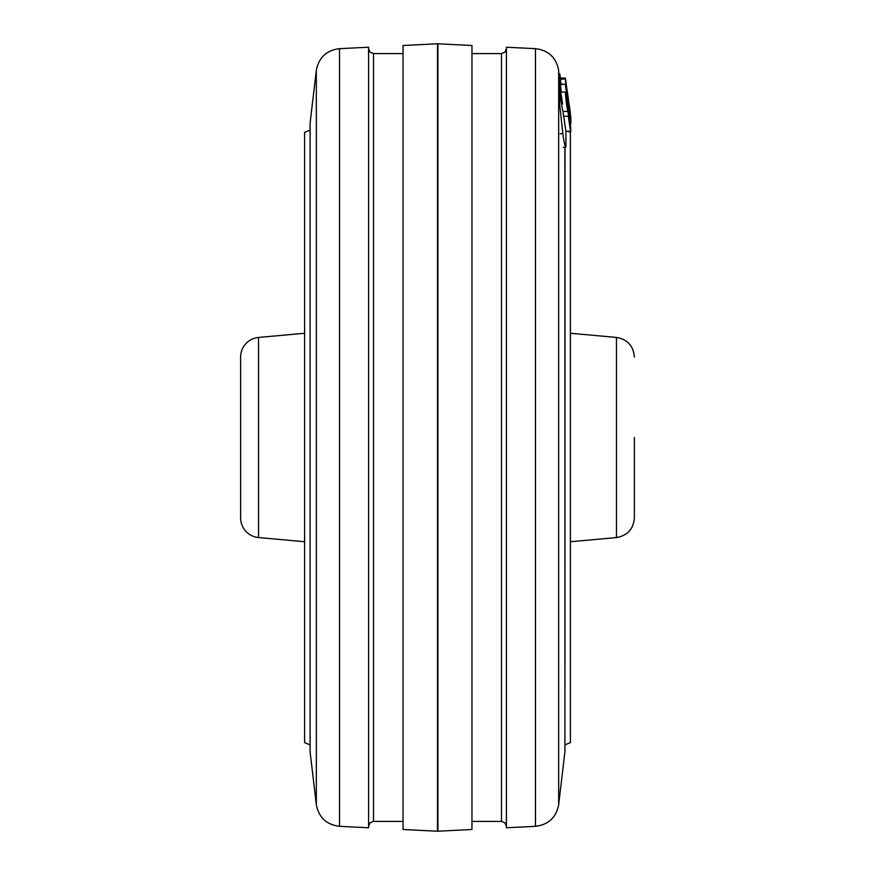 <?xml version="1.0" encoding="UTF-8"?>
<svg xmlns="http://www.w3.org/2000/svg" width="875" height="875" viewBox="0 0 875 875"><rect width="100%" height="100%" fill="white"/><g stroke="black" fill="none" stroke-linecap="round" stroke-linejoin="round"><path stroke-width="1.31" d="M634.375 437.5L634.375 517.956L634.375 437.5M565.042 744.789L570.391 742.656L570.391 132.344L567.831 131.316M304.609 333.266L258.53 337.444A19.688 19.688 0 0 0 240.625 357.044L240.625 517.956A19.688 19.688 0 0 0 258.53 537.556L304.609 541.734M309.958 744.789L304.609 742.656L304.609 132.344L310.089 130.156M570.052 111.628L565.37 78.083L560.448 78.083L560.514 78.881L559.759 73.719L559.759 105.284L563.139 136.117C564.834 146.147 565.764 149.209 565.939 145.283L565.939 131.316M570.62 117.753L570.183 111.628M568.564 102.747L570.861 117.753M567.022 90.3L568.816 102.747M566.169 83.212L565.381 78.138M567.153 90.18L568.214 97.869M568.323 98.634L568.247 97.869M569.395 105.984L570.161 111.442M570.861 116.692L570.861 117.447M563.238 147.394L565.677 147.087L565.939 145.283M561.258 92.105L560.481 84.208L565.403 84.208L560.438 84.459M565.917 88.32L570.391 119.416L565.939 88.189M570.325 123.539L570.905 123.539L570.391 121.188C572.337 131.567 568.695 104.267 566.869 92.608L565.359 84.459L570.041 121.188M563.445 116.277L568.367 116.277C572.556 148.433 570.478 118.114 567.875 108.205L567.448 104.027C564.003 77.831 565.72 103.173 567.875 111.42L570.85 131.316L565.928 131.316L562.953 111.42C560.809 103.195 559.07 77.809 562.527 104.027M568.17 111.836L570.391 126.853L568.225 111.431M565.917 96.48L567.613 108.019L565.961 96.152M567.448 104.027L565.436 92.105L560.514 92.105M567.875 111.42L562.953 111.42M570.719 120.564L565.283 78.881L560.361 78.881L561.028 84.208M565.283 78.881L560.361 79.362M570.938 120.564L565.283 79.362M535.467 48.672L506.406 47.217L506.406 827.783L535.467 826.328C548.45 824.72 556.194 817.491 558.677 804.639L558.677 70.361C556.194 57.509 548.45 50.28 535.467 48.672L535.467 826.328M339.533 48.672L339.533 826.328L368.594 827.783L368.594 47.217L339.533 48.672C326.55 50.28 318.806 57.509 316.323 70.361L316.323 804.639L310.089 751.822L310.089 123.178L310.089 751.822M437.927 43.794L471.953 45.5L471.953 829.5L437.927 831.206M437.927 831.25L437.927 43.75L437.927 831.25M437.073 831.206L403.047 829.5L403.047 45.5L437.073 43.794M437.5 43.772L437.5 831.228M634.375 517.956C633.434 529.08 627.462 535.62 616.47 537.556L616.47 337.444L570.391 333.266M258.53 337.444L258.53 537.556M560.284 133.82L562.723 133.514M559.759 105.284L558.677 105.427M564.911 147.186L564.911 751.822L565.042 147.164M506.406 826.328L504.963 822.85L501.484 821.406L501.484 53.594L504.963 52.15L506.406 48.672M403.047 53.594L373.516 53.594L373.516 821.406L370.037 822.85L368.594 826.328M616.47 537.556L570.391 541.734M616.47 337.444C627.462 339.38 633.434 345.92 634.375 357.044M558.677 73.872L559.759 73.719M310.089 123.178L316.323 70.361M501.484 53.594L471.953 53.594M564.911 751.822L558.677 804.639M339.533 826.328C326.55 824.72 318.806 817.491 316.323 804.639M501.484 821.406L471.953 821.406M373.516 53.594L370.037 52.15L368.594 48.672M373.516 821.406L403.047 821.406"/></g></svg>
